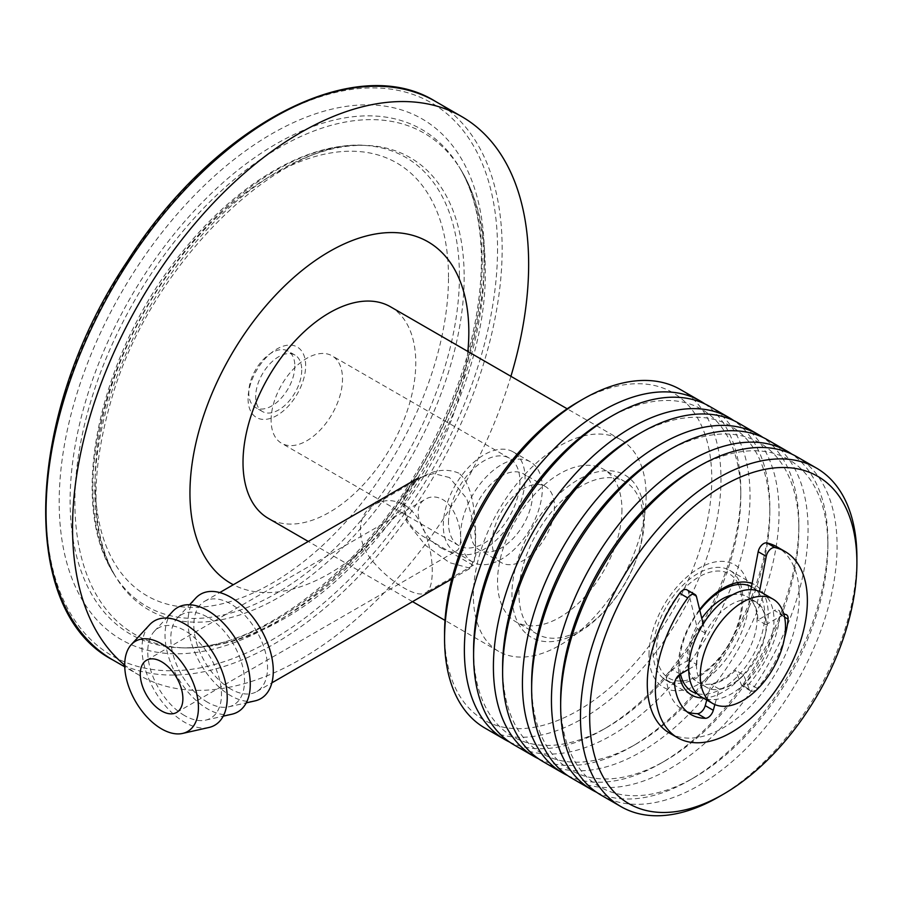 <?xml version="1.0" encoding="UTF-8"?>
<svg xmlns="http://www.w3.org/2000/svg" width="902" height="902" viewBox="0 0 902 902"><rect width="100%" height="100%" fill="white"/><g stroke="black" fill="none" stroke-linecap="round" stroke-linejoin="round"><path stroke-width="0.68" stroke-dasharray="4.51 3.38" d="M271.107 420.152A50.489 29.157 -60 0 1 293.15 369.335A50.489 29.157 -60 0 1 332.06 355.816A50.489 29.157 -60 0 1 332.06 414.119A50.489 29.157 -60 0 1 281.571 443.265A50.489 29.157 -60 0 1 271.107 420.152M448.486 522.562A50.489 29.157 -60 0 1 470.528 471.746A50.489 29.157 -60 0 1 509.438 458.216A50.489 29.157 -60 0 1 509.438 516.519A50.489 29.157 -60 0 1 458.938 545.676A50.489 29.157 -60 0 1 448.486 522.562M443.299 525.55A57.829 33.385 -60 0 1 468.544 467.36A57.829 33.385 -60 0 1 513.103 451.868A57.829 33.385 -60 0 1 513.103 518.639A57.829 33.385 -60 0 1 455.273 552.024A57.829 33.385 -60 0 1 443.299 525.55M460.572 535.529A57.829 33.385 -60 0 1 485.817 477.338A57.829 33.385 -60 0 1 530.376 461.847A57.829 33.385 -60 0 1 530.376 528.617A57.829 33.385 -60 0 1 472.547 562.002A57.829 33.385 -60 0 1 460.572 535.529M470.37 529.88A43.984 25.391 -60 0 1 489.56 485.614A43.984 25.391 -60 0 1 523.453 473.832A43.984 25.391 -60 0 1 523.453 524.614A43.984 25.391 -60 0 1 479.469 550.006A43.984 25.391 -60 0 1 470.37 529.88M492.255 542.508A43.984 25.391 -60 0 1 511.445 498.254A43.984 25.391 -60 0 1 545.338 486.471A43.984 25.391 -60 0 1 545.338 537.254A43.984 25.391 -60 0 1 501.354 562.645A43.984 25.391 -60 0 1 492.255 542.508M649 654.953A70.852 40.906 -60 0 1 724.159 561.461A70.852 40.906 -60 0 1 724.159 661.673A70.852 40.906 -60 0 1 649 654.953M680.694 681.033A60.265 34.795 -60 0 1 656.487 650.635A60.265 34.795 -60 0 1 689.669 583.493A60.265 34.795 -60 0 1 737.543 582.579M738.467 584.451A60.265 34.795 -60 0 1 729.244 643.43A60.265 34.795 -60 0 1 682.78 680.909M761.491 592.456A60.265 34.795 -60 0 1 761.491 662.045A60.265 34.795 -60 0 1 701.226 696.84M696.457 664.797A49.351 28.492 -60 0 1 718.003 615.13A49.351 28.492 -60 0 1 756.034 601.905A49.351 28.492 -60 0 1 756.034 658.9A49.351 28.492 -60 0 1 706.683 687.392A49.351 28.492 -60 0 1 696.457 664.797M688.485 669.397A49.351 28.492 -60 0 1 687.245 659.475A49.351 28.492 -60 0 1 701.79 618.344M732.289 594.914A49.351 28.492 -60 0 1 746.822 596.583A49.351 28.492 -60 0 1 746.822 653.578A49.351 28.492 -60 0 1 697.471 682.07A49.351 28.492 -60 0 1 688.756 670.321M680.536 673.986A60.265 34.795 -60 0 1 679.533 663.928A60.265 34.795 -60 0 1 699.817 610.304M751.49 586.706A60.265 34.795 -60 0 1 754.85 651.988A60.265 34.795 -60 0 1 696.975 693.57M703.199 697.979A63.523 36.678 120 0 0 759.732 649.282A63.523 36.678 120 0 0 755.053 584.981A63.523 36.678 120 0 0 752.099 583.56M699.636 609.56A63.523 36.678 120 0 0 679.127 674.933M663.421 678.462A63.523 36.678 120 0 0 666.195 680.379A63.523 36.678 120 0 0 729.718 643.701A63.523 36.678 120 0 0 729.718 570.346A63.523 36.678 120 0 0 667.683 604.52A63.523 36.678 120 0 0 663.421 678.462M444.562 633.339A188.946 109.086 120 0 0 475.444 714.158A188.946 109.086 120 0 0 699.129 551.889A188.946 109.086 120 0 0 578.171 401.931M527.253 634.501A93.661 54.075 120 0 0 640.307 546.815A93.661 54.075 120 0 0 566.963 487.305A93.661 54.075 120 0 0 527.253 634.501M485.05 728.139A195.463 112.851 120 0 0 680.514 615.288A195.463 112.851 120 0 0 680.514 389.596M509.574 742.053A195.463 112.851 120 0 0 602.592 729.898A195.463 112.851 120 0 0 717.214 593.291M717.958 591.565A195.463 112.851 120 0 0 740.801 490.508A195.463 112.851 120 0 0 704.823 403.882M473.595 650.105A188.946 109.086 120 0 0 504.466 730.913A188.946 109.086 120 0 0 607.193 727.237A188.946 109.086 120 0 0 719.48 591.757M720.191 590.043A188.946 109.086 120 0 0 740.801 495.829A188.946 109.086 120 0 0 607.193 418.686M514.072 744.905A195.463 112.851 120 0 0 679.307 675.914M680.604 674.313A195.463 112.851 120 0 0 731.669 585.86M732.413 583.944A195.463 112.851 120 0 0 709.536 406.351M538.595 758.808A195.463 112.851 120 0 0 631.614 746.653A195.463 112.851 120 0 0 769.823 507.262A195.463 112.851 120 0 0 733.845 420.636M502.617 666.86A188.946 109.086 120 0 0 533.488 747.668A188.946 109.086 120 0 0 636.226 743.992A188.946 109.086 120 0 0 769.823 512.584A188.946 109.086 120 0 0 636.214 435.452M543.094 761.66A195.463 112.851 120 0 0 738.558 648.809A195.463 112.851 120 0 0 738.558 423.106M567.629 775.562A195.463 112.851 120 0 0 660.636 763.408A195.463 112.851 120 0 0 798.856 524.028A195.463 112.851 120 0 0 762.866 437.391M531.639 683.615A188.946 109.086 120 0 0 562.51 764.422A188.946 109.086 120 0 0 665.248 760.758A188.946 109.086 120 0 0 798.856 529.339A188.946 109.086 120 0 0 665.248 452.206M572.127 778.415A195.463 112.851 120 0 0 767.579 665.563A195.463 112.851 120 0 0 767.579 439.86M596.65 792.328A195.463 112.851 120 0 0 689.669 780.174A195.463 112.851 120 0 0 827.878 540.783A195.463 112.851 120 0 0 791.888 454.146M560.661 700.369A188.946 109.086 120 0 0 591.543 781.177A188.946 109.086 120 0 0 694.269 777.513A188.946 109.086 120 0 0 827.878 546.105A188.946 109.086 120 0 0 694.269 468.961M601.149 795.169A195.463 112.851 120 0 0 796.613 682.318A195.463 112.851 120 0 0 796.613 456.626M718.691 796.928A195.463 112.851 120 0 0 856.9 557.537M686.918 589.829A7.983 4.611 -60 0 1 688.406 592.005L696.468 596.662M669.543 733.101A107.507 62.069 120 0 0 777.05 671.032A107.507 62.069 120 0 0 777.05 546.894M759.54 591.464L757.274 603.291L749.212 598.646A48.866 28.21 -60 0 1 757.849 620.046L774.412 610.485L782.474 615.141A7.983 4.611 -60 0 1 783.962 614.51M750.926 589.637L749.212 598.646M757.274 603.291A48.866 28.21 -60 0 1 765.911 624.703L782.474 615.141M765.911 624.703L757.849 620.046M784.582 617.115L780.016 614.476A80.706 46.6 -60 0 1 749.212 683.75L757.274 688.395A7.983 4.611 -60 0 1 750.712 690.988A7.983 4.611 -60 0 1 749.427 689.421L743.575 674.922L735.513 670.265A48.866 28.21 -60 0 1 711.08 684.37L706.762 700.042M784.424 638.255A80.706 46.6 -60 0 1 757.274 688.395M749.427 689.421L741.365 684.765L735.513 670.265M743.575 674.922A48.866 28.21 -60 0 1 719.142 689.027L714.869 704.552M719.142 689.027L711.08 684.37M687.177 711.87A80.706 46.6 -60 0 1 682.938 709.885A80.706 46.6 -60 0 1 666.567 679.973L674.628 684.629M688.745 669.25L696.806 664.594L688.745 659.937A48.866 28.21 -60 0 1 697.381 628.57L688.406 592.005M680.243 674.155L672.182 669.509L688.745 659.937M696.806 664.594A48.866 28.21 -60 0 1 705.443 633.215L703.177 624.004M705.443 633.215L697.381 628.57M672.182 669.509A7.983 4.611 120 0 0 666.567 679.973M741.365 684.765A7.983 4.611 120 0 0 742.65 686.332A7.983 4.611 120 0 0 749.212 683.75M780.016 614.476A7.983 4.611 120 0 0 778.403 610.09A7.983 4.611 120 0 0 774.412 610.485M621.94 509.664A87.956 50.783 -60 0 1 583.549 598.173A87.956 50.783 -60 0 1 515.764 621.737A87.956 50.783 -60 0 1 515.764 520.172A87.956 50.783 -60 0 1 603.72 469.39A87.956 50.783 -60 0 1 621.94 509.664M643.363 522.033A87.956 50.783 -60 0 1 604.971 610.541A87.956 50.783 -60 0 1 537.186 634.106A87.956 50.783 -60 0 1 537.186 532.541A87.956 50.783 -60 0 1 625.142 481.758A87.956 50.783 -60 0 1 643.363 522.033M294.841 366.032A32.573 18.807 -60 0 1 280.612 398.808A32.573 18.807 -60 0 1 255.514 407.535A32.573 18.807 -60 0 1 255.514 369.921A32.573 18.807 -60 0 1 288.088 351.115A32.573 18.807 -60 0 1 294.841 366.032M404.073 504.714C433.174 521.649 438.654 587.833 425.53 592.817C417.694 598.409 392.708 583.989 374.544 563.389C355.659 543.196 355.659 514.343 374.555 504.511C383.959 499.291 393.802 499.358 404.073 504.714M458.791 473.122C446.986 468.375 434.798 469.671 422.215 476.989C397.635 489.064 397.635 520.296 422.215 535.867L473.2 565.295C474.914 566.524 482.209 491.297 458.791 473.122M390.476 306.781A122.165 70.536 -60 0 1 415.777 362.705A122.165 70.536 -60 0 1 362.446 485.648A122.165 70.536 -60 0 1 268.311 518.368M646.125 495.694A122.165 70.536 -60 0 1 592.806 618.637A122.165 70.536 -60 0 1 498.659 651.368A122.165 70.536 -60 0 1 498.659 510.307A122.165 70.536 -60 0 1 620.824 439.77A122.165 70.536 -60 0 1 646.125 495.694M467.867 351.464A197.188 113.844 -60 0 1 376.777 536.634A197.188 113.844 -60 0 1 233.325 584.733M510.915 376.314A322.51 186.207 -60 0 1 139.336 675.26A322.51 186.207 -60 0 1 124.713 665.124M301.742 370.012A32.573 18.807 -60 0 1 287.524 402.799A32.573 18.807 -60 0 1 262.426 411.526A32.573 18.807 -60 0 1 262.426 373.913A32.573 18.807 -60 0 1 294.999 355.106A32.573 18.807 -60 0 1 301.742 370.012M248.073 398.876A40.725 23.508 120 0 0 291.267 402.732A40.725 23.508 120 0 0 291.267 345.15A40.725 23.508 120 0 0 248.073 398.876M442.6 548.698C423.624 539.7 408.324 507.522 425.913 498.93C431.066 496.111 436.624 496.292 442.6 499.482C460.167 509.303 465.556 547.198 456.04 551.133C452.849 552.825 448.362 552.013 442.6 548.698M208.937 727.486A60.265 34.795 60 0 1 184.606 722.254A60.265 34.795 60 0 1 146.834 674.031A60.265 34.795 60 0 1 149.619 624.748M184.606 715.602A52.124 30.093 60 0 1 151.942 673.895A52.124 30.093 60 0 1 154.355 631.276A52.124 30.093 60 0 1 210.673 657.998A52.124 30.093 60 0 1 205.656 720.134A52.124 30.093 60 0 1 184.606 715.602M231.972 714.192A60.265 34.795 60 0 1 207.64 708.949A60.265 34.795 60 0 1 169.869 660.726A60.265 34.795 60 0 1 172.654 611.455M207.64 702.308A52.124 30.093 60 0 1 174.977 660.602A52.124 30.093 60 0 1 177.39 617.971A52.124 30.093 60 0 1 233.708 644.693A52.124 30.093 60 0 1 228.691 706.83A52.124 30.093 60 0 1 207.64 702.308M255.007 700.888A60.265 34.795 60 0 1 230.675 695.656A60.265 34.795 60 0 1 192.915 647.433A60.265 34.795 60 0 1 195.689 598.15M230.675 689.004A52.124 30.093 60 0 1 196.625 643.07A52.124 30.093 60 0 1 204.619 601.307A52.124 30.093 60 0 1 256.743 631.4A52.124 30.093 60 0 1 256.743 691.586A52.124 30.093 60 0 1 230.675 689.004M449.512 477.541L433.682 473.561L418.201 477.992L403.6 496.596L406.825 521.987L425.586 545.417L449.512 562.656L470.314 568.283L475.895 554.877L474.79 528.279L466.774 498.637L449.512 477.541M459.422 276.035A259.178 149.642 -60 0 1 319.759 562.194A259.178 149.642 -60 0 1 113.641 573.492A259.178 149.642 -60 0 1 146.564 307.018A259.178 149.642 -60 0 1 360.868 145.278A259.178 149.642 -60 0 1 459.422 276.035M448.497 277.309A249.888 144.275 120 0 0 183.456 253.642A249.888 144.275 120 0 0 183.456 607.023A249.888 144.275 120 0 0 448.497 277.309M464.169 277.139A261.185 150.792 -60 0 1 323.435 565.52A261.185 150.792 -60 0 1 115.715 576.897A261.185 150.792 -60 0 1 148.898 308.371A261.185 150.792 -60 0 1 364.859 145.369A261.185 150.792 -60 0 1 464.169 277.139M484.408 256.585A300.67 173.59 -60 0 1 165.494 653.307A300.67 173.59 -60 0 1 165.494 228.093A300.67 173.59 -60 0 1 484.408 256.585M482.187 262.888A291.369 168.223 120 0 0 458.847 166.385A291.369 168.223 120 0 0 130.463 297.728A291.369 168.223 120 0 0 180.907 647.783A291.369 168.223 120 0 0 482.187 262.888M497.543 248.997A319.252 184.324 -60 0 1 158.932 670.242A319.252 184.324 -60 0 1 158.932 218.746A319.252 184.324 -60 0 1 497.543 248.997M484.103 265.628A289.373 167.073 -60 0 1 184.899 647.884A289.373 167.073 -60 0 1 134.804 300.231A289.373 167.073 -60 0 1 460.922 169.79A289.373 167.073 -60 0 1 484.103 265.628M435.362 101.351A322.51 186.207 -60 0 1 502.155 248.997A322.51 186.207 -60 0 1 361.375 573.559A322.51 186.207 -60 0 1 112.851 659.96M509.438 458.216L332.06 355.816M458.938 545.676L281.571 443.265M530.376 461.847L513.103 451.868M472.547 562.002L455.273 552.024M545.338 486.471L523.453 473.832M501.354 562.645L479.469 550.006M756.034 601.905L746.822 596.583M706.683 687.392L697.471 682.07M666.195 680.379L691.53 695.014M729.718 570.346L755.053 584.981M740.801 495.829L740.801 490.508M607.193 727.237L602.592 729.898M769.823 512.584L769.823 507.262M636.226 743.992L631.614 746.653M798.856 529.339L798.856 524.028M665.248 760.758L660.636 763.408M827.878 546.105L827.878 540.783M694.269 777.513L689.669 780.174M691 714.542L682.938 709.885M786.465 614.747L778.403 610.09M750.712 690.988L742.65 686.332M625.142 481.758L603.72 469.39M537.186 634.106L515.764 621.737M113.641 573.492C66.274 500.542 100.55 350.551 183.546 250.406C236.256 184.82 304.312 143.452 360.868 145.278L364.859 145.369C281.255 138.277 152.055 261.445 112.558 395.538C89.501 473.11 90.55 533.567 115.715 576.897L113.641 573.492M481.442 260.701C481.228 222.219 473.697 190.773 458.847 166.385L460.922 169.79C477.124 196.895 485.231 229.954 485.22 268.943C488.253 389.709 394.873 557.041 282.461 619.606C248.851 638.932 216.333 648.358 184.899 647.884L180.907 647.783C255.785 651.921 361.702 572.218 422.846 461.147C461.181 391.908 480.721 325.092 481.442 260.701M422.215 476.989L374.544 504.511M473.2 565.295L425.53 592.817M620.824 439.77L567.178 408.798M498.659 651.368L445.024 620.396M412.53 601.634L308.281 541.448M139.336 675.26L124.747 666.826M294.999 355.106L288.088 351.115M262.426 411.526L255.514 407.535M176.634 712.445L456.04 551.133M146.507 660.253L425.913 498.941M205.656 720.134L223.211 716.165M154.355 631.276L166.566 618.05M228.691 706.83L246.246 702.872M177.39 617.971L189.6 604.746M256.743 691.586L271.863 682.848M451.834 578.949L470.325 568.283M204.619 601.307L219.75 592.569"/><path stroke-width="1.35" d="M737.543 582.579A60.265 34.795 -60 0 1 738.467 584.451M682.78 680.909A60.265 34.795 -60 0 1 680.694 681.033M700.256 675.902A60.265 34.795 -60 0 1 726.561 615.254A60.265 34.795 -60 0 1 773.003 599.108A60.265 34.795 -60 0 1 773.014 668.698A60.265 34.795 -60 0 1 712.738 703.492A60.265 34.795 -60 0 1 700.256 675.902M712.738 703.492L701.226 696.84A60.265 34.795 -60 0 1 688.745 669.25A60.265 34.795 -60 0 1 715.049 608.602A60.265 34.795 -60 0 1 761.491 592.456L773.003 599.108M701.79 618.344A49.351 28.492 -60 0 1 732.289 594.914M688.756 670.321A49.351 28.492 -60 0 1 688.485 669.397M699.817 610.304A60.265 34.795 -60 0 1 751.49 586.706M696.975 693.57A60.265 34.795 -60 0 1 680.536 673.986M620.565 797.943A188.946 109.086 120 0 0 723.291 794.267A188.946 109.086 120 0 0 856.9 562.859A188.946 109.086 120 0 0 677.876 521.119A188.946 109.086 120 0 0 620.565 797.943M679.127 674.933A63.523 36.678 120 0 0 688.756 693.097A63.523 36.678 120 0 0 691.53 695.014A63.523 36.678 120 0 0 703.199 697.979M752.099 583.56A63.523 36.678 120 0 0 699.636 609.56M704.823 403.882A195.463 112.851 120 0 0 700.324 401.029L680.514 389.596A195.463 112.851 120 0 0 582.782 399.27L578.171 401.931A188.946 109.086 120 0 0 444.562 633.339L444.562 638.661A195.463 112.851 120 0 0 476.504 722.265A195.463 112.851 120 0 0 485.05 728.139L504.861 739.584A195.463 112.851 120 0 0 509.574 742.053M582.782 399.27A195.463 112.851 120 0 0 444.562 638.661M700.324 401.029A195.463 112.851 120 0 0 509.438 506.18A195.463 112.851 120 0 0 496.314 733.698A195.463 112.851 120 0 0 504.861 739.584M717.214 593.291A195.463 112.851 120 0 0 717.958 591.565M719.48 591.757A188.946 109.086 120 0 0 720.191 590.043M733.845 420.636A195.463 112.851 120 0 0 729.346 417.784L709.536 406.351A195.463 112.851 120 0 0 611.804 416.036L607.193 418.686A188.946 109.086 120 0 0 473.595 650.105L473.595 655.416A195.463 112.851 120 0 0 505.526 739.02A195.463 112.851 120 0 0 514.072 744.905L533.883 756.338A195.463 112.851 120 0 0 538.595 758.808M679.307 675.914A195.463 112.851 120 0 0 680.604 674.313M731.669 585.86A195.463 112.851 120 0 0 732.413 583.944M611.804 416.036A195.463 112.851 120 0 0 473.595 655.416M729.346 417.784A195.463 112.851 120 0 0 538.471 522.934A195.463 112.851 120 0 0 525.336 750.453A195.463 112.851 120 0 0 533.883 756.338M762.866 437.391A195.463 112.851 120 0 0 758.368 434.538L738.558 423.106A195.463 112.851 120 0 0 640.826 432.791L636.214 435.452A188.946 109.086 120 0 0 502.617 666.86L502.617 672.182A195.463 112.851 120 0 0 534.548 755.775A195.463 112.851 120 0 0 543.094 761.66L562.904 773.093A195.463 112.851 120 0 0 567.629 775.562M640.826 432.791A195.463 112.851 120 0 0 502.617 672.182M758.368 434.538A195.463 112.851 120 0 0 567.493 539.689A195.463 112.851 120 0 0 554.369 767.207A195.463 112.851 120 0 0 562.904 773.093M791.888 454.146A195.463 112.851 120 0 0 787.39 451.304L767.579 439.86A195.463 112.851 120 0 0 669.848 449.546L665.248 452.206A188.946 109.086 120 0 0 531.639 683.615L531.639 688.936A195.463 112.851 120 0 0 563.581 772.529A195.463 112.851 120 0 0 572.127 778.415L591.938 789.848A195.463 112.851 120 0 0 596.65 792.328M669.848 449.546A195.463 112.851 120 0 0 531.639 688.936M787.39 451.304A195.463 112.851 120 0 0 596.515 556.444A195.463 112.851 120 0 0 583.391 783.973A195.463 112.851 120 0 0 591.938 789.848M856.9 562.859L856.9 557.537A195.463 112.851 120 0 0 816.423 468.059L796.613 456.626A195.463 112.851 120 0 0 698.87 466.3L694.269 468.961A188.946 109.086 120 0 0 560.661 700.369L560.661 705.691A195.463 112.851 120 0 0 592.603 789.284A195.463 112.851 120 0 0 601.149 795.169L620.959 806.613A195.463 112.851 120 0 0 718.691 796.928L723.291 794.267M698.87 466.3A195.463 112.851 120 0 0 560.661 705.691M816.423 468.059A195.463 112.851 120 0 0 625.537 573.21A195.463 112.851 120 0 0 612.413 800.728A195.463 112.851 120 0 0 620.959 806.613M703.177 624.004L696.468 596.662A7.983 4.611 120 0 0 694.98 594.474A7.983 4.611 120 0 0 687.752 597.925A107.507 62.069 120 0 0 677.605 737.746A107.507 62.069 120 0 0 785.112 675.677A107.507 62.069 120 0 0 785.112 551.55A107.507 62.069 120 0 0 774.965 547.57A7.983 4.611 120 0 0 766.249 556.376L759.54 591.464M766.249 556.376L758.187 551.72A7.983 4.611 -60 0 1 766.903 542.914L774.965 547.57M687.752 597.925L679.691 593.268A7.983 4.611 -60 0 1 686.918 589.829L694.98 594.474M679.691 593.268A107.507 62.069 120 0 0 669.543 733.101L677.605 737.746M785.112 551.55L777.05 546.894A107.507 62.069 120 0 0 766.903 542.914M758.187 551.72L750.926 589.637M783.962 614.51A7.983 4.611 -60 0 1 786.465 614.747A7.983 4.611 -60 0 1 788.077 619.133A80.706 46.6 -60 0 1 784.424 638.255M706.762 700.042L705.229 705.635L713.29 710.291A7.983 4.611 -60 0 1 705.443 718.319A80.706 46.6 -60 0 1 691 714.542A80.706 46.6 -60 0 1 674.628 684.629A7.983 4.611 -60 0 1 680.243 674.155L688.745 669.25M714.869 704.552L713.29 710.291M705.443 718.319L697.381 713.662A80.706 46.6 -60 0 1 687.177 711.87M697.381 713.662A7.983 4.611 120 0 0 705.229 705.635M308.281 541.448L268.311 518.368A122.165 70.536 -60 0 1 268.311 377.307A122.165 70.536 -60 0 1 390.476 306.781L567.178 408.798M233.325 584.733A197.188 113.844 -60 0 1 274.4 296.363A197.188 113.844 -60 0 1 468.826 332.071A197.188 113.844 -60 0 1 467.867 351.464M124.713 665.124A322.51 186.207 -60 0 1 147.206 289.643A322.51 186.207 -60 0 1 461.847 116.651A322.51 186.207 -60 0 1 528.651 264.286A322.51 186.207 -60 0 1 510.915 376.314M161.571 710.945A30.138 17.397 60 0 1 141.885 684.392A30.138 17.397 60 0 1 146.507 660.253A30.138 17.397 60 0 1 176.645 677.65A30.138 17.397 60 0 1 176.634 712.445A30.138 17.397 60 0 1 161.571 710.945M161.571 728.906A52.124 30.093 60 0 1 128.907 687.2A52.124 30.093 60 0 1 131.32 644.569A52.124 30.093 60 0 1 187.639 671.302A52.124 30.093 60 0 1 182.621 733.427A52.124 30.093 60 0 1 161.571 728.906M131.32 644.569L149.619 624.748A60.265 34.795 60 0 1 214.744 655.641A60.265 34.795 60 0 1 208.937 727.486L182.621 733.427M166.566 618.05L172.654 611.455A60.265 34.795 60 0 1 237.778 642.348A60.265 34.795 60 0 1 231.972 714.192L223.211 716.165M189.6 604.746L195.689 598.15A60.265 34.795 60 0 1 260.813 629.044A60.265 34.795 60 0 1 255.007 700.888L246.246 702.872M788.077 619.133L784.582 617.115M124.747 666.826L112.851 659.96A322.51 186.207 -60 0 1 112.851 287.558A322.51 186.207 -60 0 1 435.362 101.351L461.847 116.651M445.024 620.396L412.53 601.634M112.851 659.96C16.991 610.35 25.425 412.135 127.396 261.23C213.503 125.536 354.836 51.076 435.362 101.351M271.863 682.848L451.834 578.949M219.75 592.569L418.201 477.992"/></g></svg>
